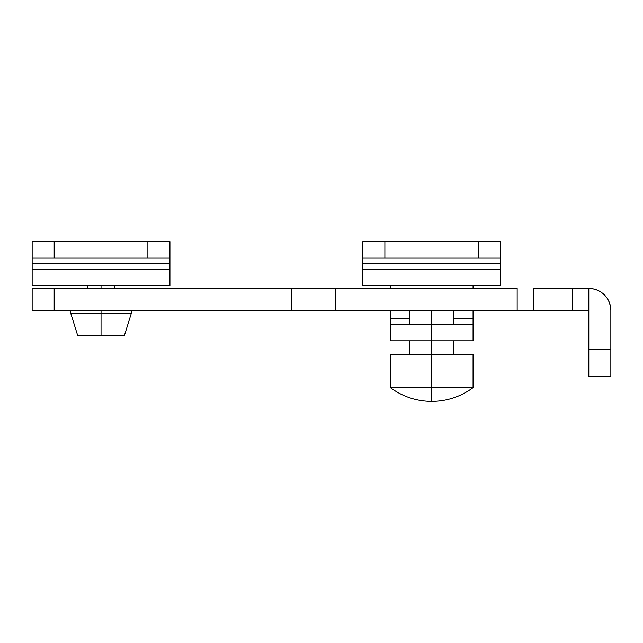 <?xml version="1.0" encoding="UTF-8"?>
<svg xmlns="http://www.w3.org/2000/svg" width="643" height="643" viewBox="0 0 643 643"><rect width="100%" height="100%" fill="white"/><g stroke="black" fill="none" stroke-linecap="round" stroke-linejoin="round"><path stroke-width="0.96" d="M147.89 241.583L147.89 258.116L54.197 258.116L54.197 241.583L147.89 241.583L32.15 241.583L32.15 258.116L169.937 258.116L169.937 263.63L32.15 263.63L32.15 258.116L32.15 263.63L169.937 263.63L169.937 269.144L32.15 269.144L32.15 263.63L32.15 285.677L169.937 285.677L169.937 269.144L32.15 269.144L32.15 285.677L169.937 285.677L169.937 241.583L147.89 241.583L147.89 258.116L169.937 258.116L169.937 241.583L147.89 241.583M54.197 258.116L54.197 241.583L32.15 241.583L32.15 258.116L54.197 258.116M610.85 310.481L610.85 376.613L588.803 376.613L610.85 376.613L610.85 349.061L588.803 349.061L588.803 376.613L588.803 310.481L572.27 310.481L572.27 288.434L533.69 288.434L533.69 310.481L533.69 288.434L572.27 288.434L572.27 310.481L517.157 310.481L517.157 288.434L335.276 288.434L335.276 310.481L335.276 288.434L291.191 288.434L291.191 310.481L291.191 288.434L54.197 288.434L54.197 310.481L54.197 288.434L517.157 288.434L517.157 310.481L32.15 310.481L32.15 288.434L54.197 288.434L32.15 288.434L32.15 310.481L588.803 310.481L588.803 288.434L572.27 288.434L593.103 288.852L597.243 290.114L601.052 292.147L604.396 294.888L607.137 298.231L609.17 302.041L610.424 306.172L610.85 310.481L610.85 349.061L588.803 349.061L588.803 288.434A22.047 22.047 0 0 1 610.85 310.481L610.424 306.172M601.052 292.147L597.243 290.114M101.039 285.677L101.039 288.434L101.039 285.677M101.039 310.481L101.039 313.229L131.357 313.229L101.039 313.229L101.039 335.276L124.469 335.276L77.618 335.276L101.039 335.276L101.039 313.229L70.73 313.229L101.039 313.229L101.039 310.481M362.837 285.677L500.624 285.677L500.624 269.144L362.837 269.144L362.837 258.116L384.884 258.116L384.884 241.583L478.577 241.583L478.577 258.116L384.884 258.116L500.624 258.116L500.624 263.63L362.837 263.63L500.624 263.63L500.624 269.144L362.837 269.144L362.837 285.677L500.624 285.677L500.624 241.583L362.837 241.583L362.837 285.677M500.624 241.583L500.624 258.116L478.577 258.116L478.577 241.583L500.624 241.583M473.063 310.481L473.063 318.743L453.773 318.743L473.063 318.743L473.063 310.481M409.679 318.743L390.389 318.743L390.389 310.481L390.389 318.743L409.679 318.743M384.884 258.116L384.884 241.583L362.837 241.583L362.837 258.116L384.884 258.116M473.063 324.257L390.389 324.257L390.389 318.743L390.389 340.79L473.063 340.79L473.063 318.743L473.063 324.257L431.726 324.257L431.726 340.79L473.063 340.79L473.063 324.257M473.063 288.434L473.063 285.677L473.063 288.434M390.389 288.434L390.389 285.677L390.389 288.434M390.389 340.79L390.389 324.257L431.726 324.257L431.726 310.481L431.726 387.641L390.389 387.641L473.063 387.641L431.726 387.641L431.726 354.566L390.389 354.566L431.726 354.566L431.726 340.79L390.389 340.79M473.063 354.566L431.726 354.566L473.063 354.566L473.063 387.641C460.774 396.699 446.998 401.288 431.726 401.417L431.726 387.641L431.726 401.417C416.463 401.288 402.679 396.699 390.389 387.641L431.726 387.641M114.824 285.677L114.824 288.434M131.357 310.481L131.357 313.229L124.469 335.276M70.73 310.481L70.73 313.229L77.618 335.276M87.263 285.677L87.263 288.434M453.773 354.566L453.773 340.79M453.773 324.257L453.773 310.481M390.389 387.641L390.389 354.566M409.679 354.566L409.679 340.79M409.679 324.257L409.679 310.481"/></g></svg>
